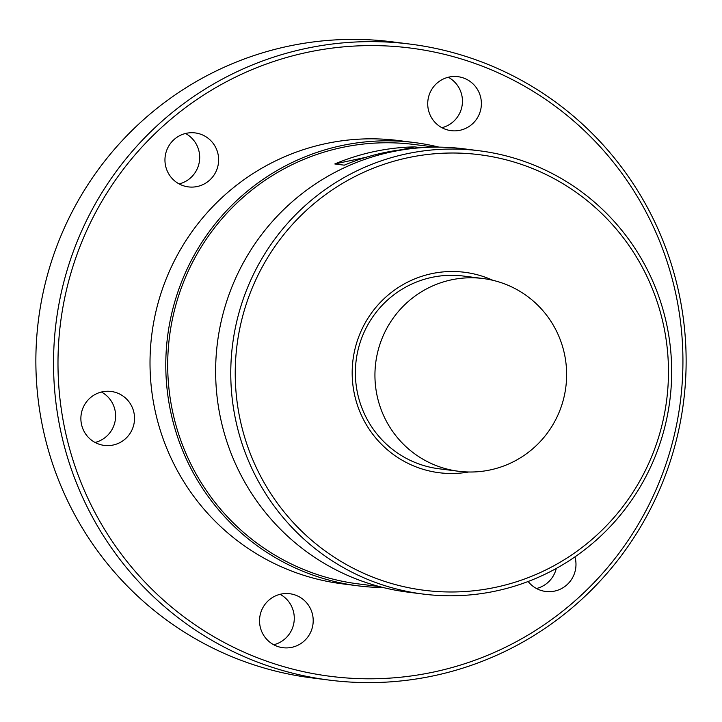 <?xml version="1.0" encoding="UTF-8"?>
<svg xmlns="http://www.w3.org/2000/svg" width="722" height="722" viewBox="0 0 722 722"><rect width="100%" height="100%" fill="white"/><g stroke="black" fill="none" stroke-linecap="round" stroke-linejoin="round"><path stroke-width="1.08" d="M458.587 471.267L439.03 468.786A97.136 95.827 -82.8 0 1 355.45 376.505A97.136 95.827 -82.8 0 1 431.72 277.401A97.136 95.827 -82.8 0 1 463.425 276.048L482.982 278.521A97.136 95.827 97.2 0 0 451.277 279.874A97.136 95.827 -82.8 0 0 375.007 378.978A97.136 95.827 -82.8 0 0 458.587 471.267A97.136 95.827 -82.8 0 0 490.292 469.914A97.136 95.827 97.2 0 0 566.562 370.81A97.136 95.827 97.2 0 0 482.982 278.521M468.668 471.998A101.026 99.663 -82.8 0 1 353.915 391.631A101.026 99.663 -82.8 0 1 431.566 273.683A101.026 99.663 -82.8 0 1 492.927 280.326M495.933 587.239A219.533 216.573 -82.8 0 1 239.767 417.894A219.533 216.573 -82.8 0 1 407.777 157.757A219.533 216.573 -82.8 0 1 663.942 327.111A219.533 216.573 -82.8 0 1 495.933 587.239M496.086 590.966A223.423 220.409 -82.8 0 1 423.173 594.071A223.423 220.409 -82.8 0 1 230.932 381.812A223.423 220.409 -82.8 0 1 406.36 153.876A223.423 220.409 -82.8 0 1 479.273 150.772A223.423 220.409 -82.8 0 1 671.514 363.031A223.423 220.409 -82.8 0 1 496.086 590.966M423.173 594.071L408.029 592.157A223.423 220.409 -82.8 0 1 215.797 379.889A223.423 220.409 -82.8 0 1 391.225 151.963A223.423 220.409 97.2 0 1 464.138 148.849L479.273 150.772M408.679 148.958A221.474 218.486 97.2 0 0 383.409 152.82A221.474 218.486 97.2 0 0 344.286 165.167L334.818 163.966L366.207 157.252M435.113 147.135L414.049 144.472A221.474 218.486 97.2 0 0 341.768 147.55A221.474 218.486 -82.8 0 0 167.865 373.5A221.474 218.486 -82.8 0 0 358.428 583.918L379.501 586.58M400.9 149.824L414.627 146.882A221.474 218.486 97.2 0 0 373.942 151.62A221.474 218.486 97.2 0 0 334.818 163.966M414.627 146.882L421.079 147.703M439.03 147.144A223.423 220.409 97.2 0 0 414.293 142.541A223.423 220.409 97.2 0 0 341.38 145.654A223.423 220.409 -82.8 0 0 165.952 373.581A223.423 220.409 -82.8 0 0 358.184 585.849A223.423 220.409 -82.8 0 0 383.292 587.555M414.293 142.541L398.517 140.546A223.423 220.409 97.2 0 0 325.604 143.651A223.423 220.409 -82.8 0 0 150.176 371.586A223.423 220.409 -82.8 0 0 342.408 583.845L358.184 585.849M434.048 671.956A316.669 312.4 -82.8 0 1 64.529 427.677A316.669 312.4 -82.8 0 1 306.877 52.435A316.669 312.4 -82.8 0 1 676.397 296.724A316.669 312.4 -82.8 0 1 434.048 671.956M291.841 647.327A27.201 26.831 97.2 0 0 289.793 593.737A27.201 26.831 97.2 0 0 259.559 621.868A27.201 26.831 97.2 0 0 291.841 647.327M528.143 581.49A27.201 26.831 97.2 0 0 574.938 556.879M449.084 77.064A27.201 26.831 97.2 0 0 451.133 130.655A27.201 26.831 97.2 0 0 481.366 102.533A27.201 26.831 97.2 0 0 449.084 77.064M166.304 151.476A27.201 26.831 97.2 0 0 188.37 186.89A27.201 26.831 97.2 0 0 217.277 168.343A27.201 26.831 97.2 0 0 195.202 132.92A27.201 26.831 97.2 0 0 166.304 151.476M87.678 436.602A27.201 26.831 97.2 0 0 131.44 431.025A27.201 26.831 97.2 0 0 111.116 391.45A27.201 26.831 97.2 0 0 87.678 436.602M273.719 644.746A27.201 26.831 97.2 0 0 280.109 594.305M536.482 588.511A27.201 26.831 97.2 0 0 556.292 568.431M441.891 127.695A27.201 26.831 97.2 0 0 448.281 77.254M179.128 183.929A27.201 26.831 97.2 0 0 185.518 133.489M95.042 442.46A27.201 26.831 97.2 0 0 101.432 392.019M329.584 680.142L311.922 677.904A320.559 316.236 -82.8 0 1 36.1 373.355A320.559 316.236 -82.8 0 1 287.798 46.316A320.559 316.236 -82.8 0 1 392.416 41.858L410.078 44.096A320.559 316.236 -82.8 0 1 685.9 348.645A320.559 316.236 -82.8 0 1 434.202 675.684A320.559 316.236 -82.8 0 1 329.584 680.142A320.559 316.236 -82.8 0 1 53.762 375.593A320.559 316.236 -82.8 0 1 305.469 48.554A320.559 316.236 -82.8 0 1 410.078 44.096"/></g></svg>
